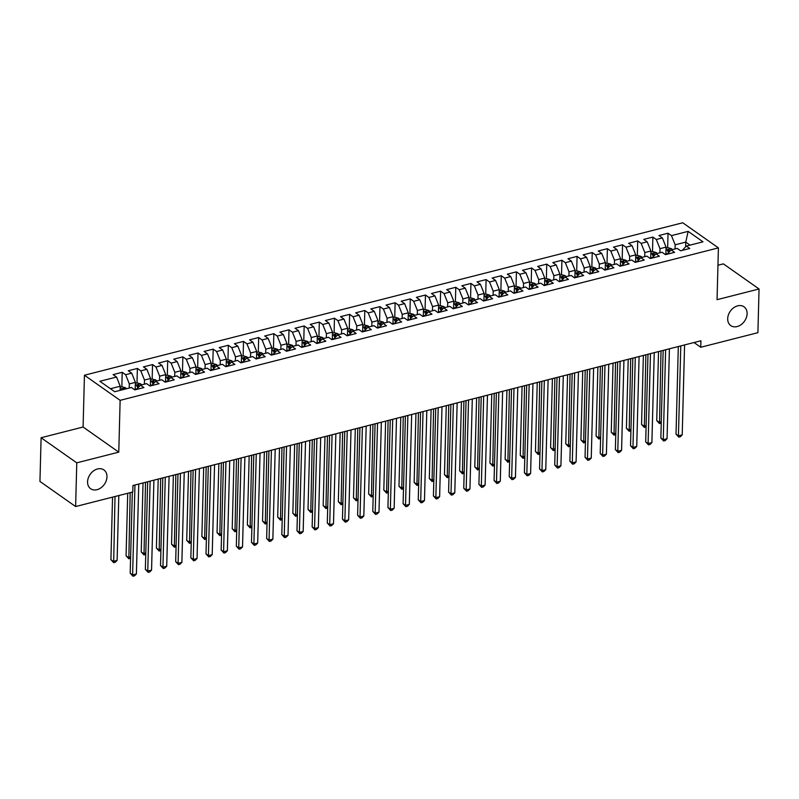 <?xml version="1.0" encoding="UTF-8"?>
<svg xmlns="http://www.w3.org/2000/svg" width="799" height="799" viewBox="0 0 799 799"><rect width="100%" height="100%" fill="white"/><g stroke="black" fill="none" stroke-linecap="round" stroke-linejoin="round"><path stroke-width="1.2" d="M106.976 476.853A11.506 8.679 -54.9 0 1 101.024 487.75A11.506 8.679 -54.9 0 1 90.657 488.728A11.506 8.679 -54.9 0 1 87.57 481.797A11.506 8.679 -54.9 0 1 93.533 470.901A11.506 8.679 -54.9 0 1 103.9 469.922A11.506 8.679 -54.9 0 1 106.976 476.853M747.105 313.727A11.506 8.679 -54.9 0 1 741.152 324.624A11.506 8.679 -54.9 0 1 730.785 325.612A11.506 8.679 -54.9 0 1 727.699 318.671A11.506 8.679 -54.9 0 1 733.662 307.775A11.506 8.679 -54.9 0 1 744.019 306.796A11.506 8.679 -54.9 0 1 747.105 313.727M41.099 437.732L76.774 462.841L118.771 452.144L83.096 427.026L41.099 437.732L39.95 481.437L75.625 506.546L132.784 491.984L132.954 485.512L700.913 340.774L700.743 347.255L757.901 332.684L759.05 288.978L723.375 263.87L717.951 265.248M83.096 427.026L84.444 375.23L682.736 222.771L718.411 247.88L120.13 400.339L84.444 375.23M685.642 246.701L685.762 242.107L688.139 231.37L671.46 235.625L668.044 233.218L658.945 235.535L662.371 237.942L656.299 239.49L652.883 237.073L643.784 239.39L647.2 241.807L641.138 243.345L637.712 240.938L628.623 243.256L632.039 245.673L625.977 247.211L622.551 244.804L613.462 247.121L616.878 249.528L610.816 251.076L607.39 248.669L598.301 250.986L601.717 253.393L595.654 254.941L592.229 252.534L583.13 254.851L586.556 257.258L580.493 258.806L577.068 256.399L567.969 258.716L571.395 261.123L565.332 262.671L561.907 260.254L552.808 262.581L556.234 264.988L550.171 266.536L546.746 264.119L537.647 266.437L541.073 268.854L535.01 270.392L531.585 267.985L522.486 270.302L525.912 272.719L519.849 274.257L516.424 271.85L507.325 274.167L510.751 276.574L504.688 278.122L501.263 275.715L492.164 278.032L495.59 280.439L489.527 281.987L486.102 279.58L477.003 281.897L480.429 284.304L474.356 285.852L470.941 283.445L461.842 285.762L465.268 288.169L459.195 289.717L455.78 287.3L446.681 289.628L450.107 292.034L444.034 293.583L440.619 291.166L431.52 293.483L434.936 295.9L428.873 297.438L425.458 295.031L416.359 297.348L419.775 299.755L413.712 301.303L410.287 298.896L401.198 301.213L404.614 303.62L398.551 305.168L395.125 302.761L386.037 305.078L389.453 307.485L383.39 309.033L379.964 306.626L370.866 308.943L374.292 311.35L368.229 312.898L364.803 310.491L355.705 312.808L359.131 315.215L353.068 316.764L349.642 314.347L340.544 316.664L343.969 319.081L337.907 320.619L334.481 318.212L325.383 320.529L328.808 322.946L322.746 324.484L319.32 322.077L310.222 324.394L313.647 326.801L307.585 328.349L304.159 325.942L295.061 328.259L298.486 330.666L292.424 332.214L288.998 329.807L279.9 332.124L283.325 334.531L277.263 336.079L273.837 333.672L264.739 335.989L268.164 338.396L262.092 339.945L258.676 337.528L249.578 339.855L253.003 342.262L246.931 343.81L243.515 341.393L234.417 343.71L237.842 346.127L231.77 347.665L228.354 345.258L219.256 347.575L222.681 349.982L216.609 351.53L213.193 349.123L204.095 351.44L207.51 353.847L201.448 355.395L198.022 352.988L188.934 355.305L192.349 357.712L186.287 359.26L182.861 356.853L173.773 359.17L177.188 361.577L171.126 363.126L167.7 360.719L158.602 363.036L162.027 365.443L155.965 366.991L152.539 364.574L143.44 366.901L146.866 369.308L140.804 370.846L137.378 368.439L128.279 370.756L131.705 373.173L125.643 374.711L122.217 372.304L113.118 374.621L116.544 377.028L120.23 386.227L110.432 388.723M688.139 231.37L702.99 241.827L686.311 246.072L682.276 250.387M116.544 377.028L99.865 381.283L114.716 391.73L131.396 387.485L134.821 389.892L143.91 387.575L140.494 385.168L146.557 383.62L149.982 386.027L159.081 383.71L155.655 381.303L161.718 379.755L165.143 382.162L174.242 379.845L170.816 377.438L176.879 375.89L180.304 378.307L189.403 375.979L185.977 373.572L192.04 372.024L195.465 374.441L204.564 372.124L201.138 369.707L207.201 368.169L210.626 370.576L219.725 368.259L216.299 365.852L222.362 364.304L225.787 366.711L234.886 364.394L231.46 361.987L237.523 360.439L240.948 362.846L250.047 360.529L246.621 358.122L252.684 356.574L256.109 358.981L265.208 356.664L261.782 354.257L267.845 352.709L271.27 355.116L280.369 352.798L276.943 350.391L283.016 348.843L286.432 351.26L295.53 348.943L292.104 346.526L298.177 344.988L301.593 347.395L310.691 345.078L307.265 342.661L313.338 341.123L316.754 343.53L325.852 341.213L322.436 338.806L328.499 337.258L331.925 339.665L341.013 337.348L337.597 334.941L343.66 333.393L347.086 335.8L356.174 333.483L352.759 331.076L358.821 329.528L362.247 331.935L371.335 329.617L367.92 327.21L373.982 325.662L377.408 328.079L386.506 325.752L383.081 323.345L389.143 321.797L392.569 324.214L401.667 321.897L398.242 319.48L404.304 317.942L407.73 320.349L416.828 318.032L413.403 315.625L419.465 314.077L422.891 316.484L431.989 314.167L428.564 311.76L434.626 310.212L438.052 312.619L447.15 310.302L443.725 307.895L449.787 306.347L453.213 308.754L462.311 306.436L458.886 304.029L464.948 302.481L468.374 304.888L477.472 302.571L474.047 300.164L480.109 298.616L483.535 301.033L492.633 298.706L489.208 296.299L495.28 294.761L498.696 297.168L507.794 294.851L504.369 292.434L510.441 290.896L513.857 293.303L522.955 290.986L519.53 288.579L525.602 287.031L529.018 289.438L538.117 287.121L534.701 284.714L540.763 283.166L544.179 285.573L553.278 283.255L549.862 280.849L555.924 279.3L559.35 281.707L568.439 279.39L565.023 276.983L571.085 275.435L574.511 277.852L583.6 275.525L580.184 273.118L586.246 271.57L589.672 273.987L598.771 271.67L595.345 269.253L601.407 267.715L604.833 270.122L613.932 267.805L610.506 265.388L616.568 263.85L619.994 266.257L629.093 263.94L625.667 261.533L631.729 259.985L635.155 262.392L644.254 260.075L640.828 257.668L646.89 256.119L650.316 258.526L659.415 256.209L655.989 253.802L662.051 252.254L665.477 254.661L674.576 252.344L671.15 249.937L677.212 248.389L680.638 250.806L689.737 248.479L686.311 246.072M129.218 388.034L129.328 383.9L135.391 382.361L135.201 389.792M125.643 374.711L129.328 383.9M131.705 373.173L135.391 382.361M144.379 384.169L144.489 380.044L150.552 378.496L150.362 385.937M140.804 370.846L144.489 380.044M146.866 369.308L150.552 378.496M140.494 385.168L136.449 389.473M159.54 380.314L159.65 376.179L165.713 374.631L165.523 382.072M155.965 366.991L159.65 376.179M162.027 365.443L165.713 374.631M155.655 381.303L151.61 385.617M174.701 376.449L174.811 372.314L180.884 370.766L180.684 378.207M171.126 363.126L174.811 372.314M177.188 361.577L180.884 370.766M170.816 377.438L166.771 381.752M189.872 372.584L189.972 368.449L196.045 366.901L195.845 374.341M186.287 359.26L189.972 368.449M192.349 357.712L196.045 366.901M185.977 373.572L181.932 377.887M205.033 368.719L205.133 364.584L211.206 363.036L211.006 370.476M201.448 355.395L205.133 364.584M207.51 353.847L211.206 363.036M201.138 369.707L197.093 374.022M220.194 364.853L220.294 360.719L226.367 359.18L226.167 366.611M216.609 351.53L220.294 360.719M222.681 349.982L226.367 359.18M216.299 365.852L212.254 370.157M235.355 360.988L235.465 356.863L241.528 355.315L241.328 362.746M231.77 347.665L235.465 356.863M237.842 346.127L241.528 355.315M231.46 361.987L227.425 366.292M250.516 357.133L250.626 352.998L256.689 351.45L256.489 358.891M246.931 343.81L250.626 352.998M253.003 342.262L256.689 351.45M246.621 358.122L242.586 362.436M265.677 353.268L265.787 349.133L271.85 347.585L271.65 355.026M262.092 339.945L265.787 349.133M268.164 338.396L271.85 347.585M261.782 354.257L257.747 358.571M280.839 349.403L280.948 345.268L287.011 343.72L286.821 351.161M277.263 336.079L280.948 345.268M283.325 334.531L287.011 343.72M276.943 350.391L272.908 354.706M296 345.538L296.109 341.403L302.172 339.855L301.982 347.295M292.424 332.214L296.109 341.403M298.486 330.666L302.172 339.855M292.104 346.526L288.069 350.841M311.161 341.672L311.27 337.538L317.333 335.999L317.143 343.43M307.585 328.349L311.27 337.538M313.647 326.801L317.333 335.999M307.265 342.661L303.23 346.976M326.322 337.807L326.431 333.672L332.494 332.134L332.304 339.565M322.746 324.484L326.431 333.672M328.808 322.946L332.494 332.134M322.436 338.806L318.392 343.111M341.483 333.942L341.592 329.817L347.655 328.269L347.465 335.7M337.907 320.619L341.592 329.817M343.969 319.081L347.655 328.269M337.597 334.941L333.553 339.245M356.644 330.087L356.753 325.952L362.816 324.404L362.626 331.845M353.068 316.764L356.753 325.952M359.131 315.215L362.816 324.404M352.759 331.076L348.714 335.39M371.805 326.222L371.915 322.087L377.977 320.539L377.787 327.98M368.229 312.898L371.915 322.087M374.292 311.35L377.977 320.539M367.92 327.21L363.875 331.525M386.966 322.357L387.076 318.222L393.138 316.674L392.948 324.114M383.39 309.033L387.076 318.222M389.453 307.485L393.138 316.674M383.081 323.345L379.036 327.66M402.127 318.491L402.237 314.357L408.309 312.808L408.109 320.249M398.551 305.168L402.237 314.357M404.614 303.62L408.309 312.808M398.242 319.48L394.197 323.795M417.298 314.626L417.398 310.491L423.47 308.953L423.27 316.384M413.712 301.303L417.398 310.491M419.775 299.755L423.47 308.953M413.403 315.625L409.358 319.93M432.459 310.761L432.559 306.626L438.631 305.088L438.431 312.519M428.873 297.438L432.559 306.626M434.936 295.9L438.631 305.088M428.564 311.76L424.519 316.064M447.62 306.906L447.73 302.771L453.792 301.223L453.592 308.664M444.034 293.583L447.73 302.771M450.107 292.034L453.792 301.223M443.725 307.895L439.68 312.199M462.781 303.041L462.891 298.906L468.953 297.358L468.753 304.799M459.195 289.717L462.891 298.906M465.268 288.169L468.953 297.358M458.886 304.029L454.851 308.344M477.942 299.176L478.052 295.041L484.114 293.493L483.914 300.933M474.356 285.852L478.052 295.041M480.429 284.304L484.114 293.493M474.047 300.164L470.012 304.479M493.103 295.31L493.213 291.176L499.275 289.628L499.075 297.068M489.527 281.987L493.213 291.176M495.59 280.439L499.275 289.628M489.208 296.299L485.173 300.614M508.264 291.445L508.374 287.31L514.436 285.772L514.246 293.203M504.688 278.122L508.374 287.31M510.751 276.574L514.436 285.772M504.369 292.434L500.334 296.749M523.425 287.58L523.535 283.445L529.597 281.907L529.407 289.338M519.849 274.257L523.535 283.445M525.912 272.719L529.597 281.907M519.53 288.579L515.495 292.883M538.586 283.715L538.696 279.59L544.758 278.042L544.568 285.473M535.01 270.392L538.696 279.59M541.073 268.854L544.758 278.042M534.701 284.714L530.656 289.018M553.747 279.86L553.857 275.725L559.919 274.177L559.729 281.618M550.171 266.536L553.857 275.725M556.234 264.988L559.919 274.177M549.862 280.849L545.817 285.163M568.908 275.995L569.018 271.86L575.08 270.312L574.89 277.752M565.332 262.671L569.018 271.86M571.395 261.123L575.08 270.312M565.023 276.983L560.978 281.298M584.069 272.129L584.179 267.995L590.241 266.447L590.052 273.887M580.493 258.806L584.179 267.995M586.556 257.258L590.241 266.447M580.184 273.118L576.139 277.433M599.23 268.264L599.34 264.129L605.402 262.581L605.213 270.022M595.654 254.941L599.34 264.129M601.717 253.393L605.402 262.581M595.345 269.253L591.3 273.568M614.391 264.399L614.501 260.264L620.573 258.726L620.374 266.157M610.816 251.076L614.501 260.264M616.878 249.528L620.573 258.726M610.506 265.388L606.461 269.702M629.562 260.534L629.662 256.399L635.734 254.861L635.535 262.292M625.977 247.211L629.662 256.399M632.039 245.673L635.734 254.861M625.667 261.533L621.622 265.837M644.723 256.669L644.823 252.544L650.895 250.996L650.696 258.437M641.138 243.345L644.823 252.544M647.2 241.807L650.895 250.996M640.828 257.668L636.783 261.972M659.884 252.814L659.994 248.679L666.056 247.131L665.857 254.571M656.299 239.49L659.994 248.679M662.371 237.942L666.056 247.131M655.989 253.802L651.944 258.117M675.045 248.948L675.155 244.814L685.762 242.107L690.046 245.123M671.46 235.625L675.155 244.814M671.15 249.937L667.115 254.252M76.774 462.841L75.625 506.546M718.411 247.88L717.053 299.685L759.05 288.978M118.771 452.144L120.13 400.339M694.031 342.531L700.743 347.255M120.12 390.351L120.23 386.227M668.044 233.218L667.654 247.76M652.883 237.073L652.493 251.625M637.712 240.938L637.332 255.49M622.551 244.804L622.171 259.355M607.39 248.669L607.01 263.211M592.229 252.534L591.849 267.076M577.068 256.399L576.688 270.941M561.907 260.254L561.527 274.806M546.746 264.119L546.366 278.671M531.585 267.985L531.205 282.536M516.424 271.85L516.044 286.392M501.263 275.715L500.883 290.257M486.102 279.58L485.722 294.122M470.941 283.445L470.561 297.987M455.78 287.3L455.4 301.852M440.619 291.166L440.229 305.717M425.458 295.031L425.068 309.583M410.287 298.896L409.907 313.438M395.125 302.761L394.746 317.303M379.964 306.626L379.585 321.168M364.803 310.491L364.424 325.033M349.642 314.347L349.263 328.898M334.481 318.212L334.102 332.764M319.32 322.077L318.941 336.629M304.159 325.942L303.78 340.484M288.998 329.807L288.619 344.349M273.837 333.672L273.458 348.214M258.676 337.528L258.297 352.079M243.515 341.393L243.136 355.945M228.354 345.258L227.965 359.81M213.193 349.123L212.804 363.665M198.022 352.988L197.643 367.53M182.861 356.853L182.482 371.395M167.7 360.719L167.321 375.26M152.539 364.574L152.16 379.126M137.378 368.439L136.999 382.991M122.217 372.304L121.838 386.856M678.311 346.536L676.024 434.137L678.431 435.835L680.788 345.907M682.216 434.866L680.309 436.753L678.79 437.143L678.431 435.835L682.216 434.866L684.573 344.938M678.79 437.143L676.024 434.137M666.026 248.179L667.904 247.7L671.35 248.669A4.764 2.347 75.7 0 1 672.279 249.648M658.536 351.58L656.738 420.564L659.145 422.262L661.282 421.712M669.852 251.146A4.764 2.347 -104.3 0 0 669.192 250.107L667.365 250.576A4.764 2.347 75.7 0 1 668.423 252.484M661.013 350.941L659.505 423.57L656.738 420.564M661.252 422.951L659.505 423.57M663.15 350.401L660.853 438.002L663.27 439.7L665.627 349.772M667.055 438.731L665.148 440.619L663.629 441.008L663.27 439.7L667.055 438.731L669.412 348.803M663.629 441.008L660.853 438.002M647.989 354.267L645.692 441.867L648.109 443.565L650.466 353.637M651.894 442.596L649.977 444.484L648.468 444.863L648.109 443.565L651.894 442.596L654.251 352.669M648.468 444.863L645.692 441.867M650.865 252.045L652.743 251.565L656.189 252.534A4.764 2.347 75.7 0 1 657.108 253.513M643.375 355.435L641.567 424.429L643.984 426.127L646.121 425.577M654.691 255.011A4.764 2.347 -104.3 0 0 654.021 253.972L652.204 254.442A4.764 2.347 75.7 0 1 653.262 256.349M645.852 354.806L644.344 427.435L641.567 424.429M646.091 426.816L644.344 427.435M635.704 255.9L637.582 255.42L641.028 256.399A4.764 2.347 75.7 0 1 641.947 257.378M628.214 359.3L626.406 428.294L628.823 429.992L630.96 429.443M639.53 258.876A4.764 2.347 -104.3 0 0 638.86 257.837L637.043 258.307A4.764 2.347 75.7 0 1 638.101 260.214M630.691 358.671L629.183 431.29L626.406 428.294M630.93 430.681L629.183 431.29M632.828 358.132L630.531 445.732L632.948 447.43L635.295 357.493M636.733 446.461L634.815 448.349L633.307 448.728L632.948 447.43L636.733 446.461L639.09 356.534M633.307 448.728L630.531 445.732M617.667 361.987L615.37 449.597L617.787 451.285L620.134 361.358M621.572 450.326L619.654 452.204L618.146 452.594L617.787 451.285L621.572 450.326L623.929 360.399M618.146 452.594L615.37 449.597M620.543 259.765L622.421 259.285L625.867 260.264A4.764 2.347 75.7 0 1 626.786 261.243M613.053 363.165L611.245 432.159L613.662 433.857L615.799 433.308M624.369 262.741A4.764 2.347 -104.3 0 0 623.699 261.702L621.882 262.162A4.764 2.347 75.7 0 1 622.94 264.079M615.53 362.536L614.022 435.155L611.245 432.159M615.769 434.546L614.022 435.155M605.382 263.63L607.26 263.151L610.706 264.119A4.764 2.347 75.7 0 1 611.625 265.108M597.892 367.031L596.084 436.014L598.501 437.712L600.638 437.173M609.208 266.606A4.764 2.347 -104.3 0 0 608.538 265.568L606.721 266.027A4.764 2.347 75.7 0 1 607.779 267.935M600.369 366.401L598.86 439.021L596.084 436.014M600.608 438.411L598.86 439.021M602.506 365.852L600.209 453.452L602.626 455.15L604.973 365.223M606.411 454.192L604.493 456.069L602.975 456.459L602.626 455.15L606.411 454.192L608.768 364.254M602.975 456.459L600.209 453.452M590.221 267.495L592.099 267.016L595.545 267.985A4.764 2.347 75.7 0 1 596.463 268.973M582.731 370.896L580.923 439.879L583.34 441.577L585.477 441.038M594.047 270.471A4.764 2.347 -104.3 0 0 593.377 269.433L591.56 269.892A4.764 2.347 75.7 0 1 592.618 271.8M585.208 370.267L583.689 442.886L580.923 439.879M585.447 442.266L583.689 442.886M587.345 369.717L585.048 457.318L587.455 459.016L589.812 369.088M591.25 458.047L589.332 459.934L587.814 460.324L587.455 459.016L591.25 458.047L593.607 368.119M587.814 460.324L585.048 457.318M575.06 271.36L576.938 270.881L580.384 271.85A4.764 2.347 75.7 0 1 581.302 272.839M567.57 374.761L565.762 443.745L568.169 445.442L570.316 444.893M578.885 274.327A4.764 2.347 -104.3 0 0 578.216 273.298L576.399 273.757A4.764 2.347 75.7 0 1 577.457 275.665M570.037 374.132L568.528 446.751L565.762 443.745M570.276 446.132L568.528 446.751M572.184 373.582L569.887 461.183L572.294 462.881L574.651 372.953M576.089 461.912L574.171 463.8L572.653 464.189L572.294 462.881L576.089 461.912L578.446 371.984M572.653 464.189L569.887 461.183M559.899 275.226L561.777 274.746L565.223 275.715A4.764 2.347 75.7 0 1 566.141 276.694M552.409 378.616L550.601 447.61L553.008 449.308L555.155 448.758M563.724 278.192A4.764 2.347 -104.3 0 0 563.055 277.153L561.238 277.623A4.764 2.347 75.7 0 1 562.296 279.53M554.876 377.987L553.367 450.616L550.601 447.61M555.115 449.997L553.367 450.616M557.023 377.448L554.726 465.048L557.133 466.746L559.49 376.818M560.928 465.777L559.01 467.665L557.492 468.054L557.133 466.746L560.928 465.777L563.285 375.85M557.492 468.054L554.726 465.048M544.728 279.081L546.616 278.601L550.062 279.58A4.764 2.347 75.7 0 1 550.98 280.559M537.248 382.481L535.44 451.475L537.847 453.173L539.994 452.624M548.563 282.057A4.764 2.347 -104.3 0 0 547.894 281.018L546.077 281.488A4.764 2.347 75.7 0 1 547.135 283.395M539.715 381.852L538.206 454.481L535.44 451.475M539.954 453.862L538.206 454.481M541.862 381.313L539.565 468.913L541.972 470.611L544.329 380.684M545.767 469.642L543.849 471.53L542.331 471.909L541.972 470.611L545.767 469.642L548.124 379.715M542.331 471.909L539.565 468.913M529.567 282.946L531.455 282.466L534.891 283.445A4.764 2.347 75.7 0 1 535.819 284.424M522.087 386.346L520.279 455.34L522.686 457.038L524.833 456.489M533.402 285.922A4.764 2.347 -104.3 0 0 532.733 284.883L530.916 285.343A4.764 2.347 75.7 0 1 531.974 287.26M524.553 385.717L523.045 458.336L520.279 455.34M524.793 457.727L523.045 458.336M526.691 385.178L524.404 472.778L526.811 474.476L529.168 384.539M530.606 473.507L528.688 475.395L527.17 475.775L526.811 474.476L530.606 473.507L532.953 383.58M527.17 475.775L524.404 472.778M514.406 286.811L516.294 286.332L519.73 287.3A4.764 2.347 75.7 0 1 520.658 288.289M506.926 390.212L505.118 459.205L507.525 460.893L509.662 460.354M518.241 289.787A4.764 2.347 -104.3 0 0 517.572 288.749L515.755 289.208A4.764 2.347 75.7 0 1 516.803 291.116M509.392 389.582L507.884 462.202L505.118 459.205M509.632 461.592L507.884 462.202M511.53 389.033L509.243 476.633L511.65 478.331L514.007 388.404M515.445 477.373L513.527 479.25L512.009 479.64L511.65 478.331L515.445 477.373L517.792 387.445M512.009 479.64L509.243 476.633M499.245 290.676L501.123 290.197L504.569 291.166A4.764 2.347 75.7 0 1 505.497 292.154M491.765 394.077L489.957 463.06L492.364 464.758L494.501 464.219M503.07 293.652A4.764 2.347 -104.3 0 0 502.411 292.614L500.593 293.073A4.764 2.347 75.7 0 1 501.642 294.981M494.231 393.448L492.723 466.067L489.957 463.06M494.471 465.447L492.723 466.067M496.369 392.898L494.082 480.499L496.489 482.197L498.846 392.269M500.284 481.228L498.366 483.115L496.848 483.505L496.489 482.197L500.284 481.228L502.631 391.3M496.848 483.505L494.082 480.499M484.084 294.541L485.962 294.062L489.407 295.031A4.764 2.347 75.7 0 1 490.336 296.02M476.603 397.942L474.796 466.926L477.203 468.623L479.34 468.084M487.909 297.518A4.764 2.347 -104.3 0 0 487.25 296.479L485.432 296.938A4.764 2.347 75.7 0 1 486.481 298.846M479.07 397.313L477.562 469.932L474.796 466.926M479.31 469.313L477.562 469.932M481.208 396.763L478.921 484.364L481.328 486.062L483.685 396.134M485.113 485.093L483.205 486.981L481.687 487.37L481.328 486.062L485.113 485.093L487.47 395.165M481.687 487.37L478.921 484.364M468.923 298.407L470.801 297.927L474.246 298.896A4.764 2.347 75.7 0 1 475.175 299.875M461.442 401.807L459.635 470.791L462.042 472.489L464.179 471.939M472.748 301.373A4.764 2.347 -104.3 0 0 472.089 300.334L470.261 300.804A4.764 2.347 75.7 0 1 471.32 302.711M463.909 401.168L462.401 473.797L459.635 470.791M464.149 473.178L462.401 473.797M466.047 400.629L463.76 488.229L466.167 489.927L468.524 399.999M469.952 488.958L468.044 490.846L466.526 491.235L466.167 489.927L469.952 488.958L472.309 399.031M466.526 491.235L463.76 488.229M453.762 302.272L455.64 301.792L459.085 302.761A4.764 2.347 75.7 0 1 460.014 303.74M446.271 405.662L444.474 474.656L446.881 476.354L449.018 475.804M457.587 305.238A4.764 2.347 -104.3 0 0 456.928 304.199L455.1 304.669A4.764 2.347 75.7 0 1 456.159 306.576M448.748 405.033L447.24 477.662L444.474 474.656M448.988 477.043L447.24 477.662M450.886 404.494L448.589 492.094L451.006 493.792L453.363 403.865M454.791 492.823L452.883 494.711L451.365 495.09L451.006 493.792L454.791 492.823L457.148 402.896M451.365 495.09L448.589 492.094M438.601 306.127L440.479 305.647L443.924 306.626A4.764 2.347 75.7 0 1 444.843 307.605M431.11 409.527L429.313 478.521L431.72 480.219L433.857 479.67M442.426 309.103A4.764 2.347 -104.3 0 0 441.767 308.064L439.939 308.534A4.764 2.347 75.7 0 1 440.998 310.441M433.587 408.898L432.079 481.517L429.313 478.521M433.827 480.908L432.079 481.517M435.725 408.359L433.428 495.959L435.845 497.657L438.202 407.73M439.63 496.688L437.712 498.576L436.204 498.956L435.845 497.657L439.63 496.688L441.987 406.761M436.204 498.956L433.428 495.959M423.44 309.992L425.318 309.513L428.763 310.491A4.764 2.347 75.7 0 1 429.682 311.47M415.949 413.393L414.142 482.386L416.559 484.084L418.696 483.535M427.265 312.968A4.764 2.347 -104.3 0 0 426.596 311.93L424.778 312.389A4.764 2.347 75.7 0 1 425.837 314.307M418.426 412.763L416.918 485.383L414.142 482.386M418.666 484.773L416.918 485.383M420.564 412.214L418.267 499.824L420.683 501.512L423.031 411.585M424.469 500.554L422.551 502.431L421.043 502.821L420.683 501.512L424.469 500.554L426.826 410.626M421.043 502.821L418.267 499.824M408.279 313.857L410.157 313.378L413.602 314.347A4.764 2.347 75.7 0 1 414.521 315.335M400.788 417.258L398.981 486.251L401.398 487.939L403.535 487.4M412.104 316.833A4.764 2.347 -104.3 0 0 411.435 315.795L409.617 316.254A4.764 2.347 75.7 0 1 410.676 318.162M403.265 416.629L401.757 489.248L398.981 486.251M403.505 488.638L401.757 489.248M405.403 416.079L403.105 503.68L405.522 505.377L407.87 415.45M409.308 504.419L407.39 506.296L405.882 506.686L405.522 505.377L409.308 504.419L411.665 414.491M405.882 506.686L403.105 503.68M393.118 317.722L394.996 317.243L398.441 318.212A4.764 2.347 75.7 0 1 399.36 319.201M385.627 421.123L383.82 490.107L386.237 491.804L388.374 491.265M396.943 320.699A4.764 2.347 -104.3 0 0 396.274 319.66L394.456 320.119A4.764 2.347 75.7 0 1 395.515 322.027M388.104 420.494L386.596 493.113L383.82 490.107M388.344 492.494L386.596 493.113M390.242 419.944L387.944 507.545L390.361 509.243L392.709 419.315M394.147 508.274L392.229 510.162L390.711 510.551L390.361 509.243L394.147 508.274L396.504 418.346M390.711 510.551L387.944 507.545M377.957 321.588L379.835 321.108L383.28 322.077A4.764 2.347 75.7 0 1 384.199 323.066M370.466 424.988L368.659 493.972L371.076 495.67L373.213 495.13M381.782 324.564A4.764 2.347 -104.3 0 0 381.113 323.525L379.295 323.985A4.764 2.347 75.7 0 1 380.354 325.892M372.943 424.359L371.435 496.978L368.659 493.972M373.183 496.359L371.435 496.978M375.081 423.81L372.783 511.41L375.19 513.108L377.547 423.18M378.986 512.139L377.068 514.027L375.55 514.416L375.19 513.108L378.986 512.139L381.343 422.212M375.55 514.416L372.783 511.41M362.796 325.453L364.674 324.973L368.119 325.942A4.764 2.347 75.7 0 1 369.038 326.921M355.305 428.843L353.498 497.837L355.915 499.535L358.052 498.985M366.621 328.419A4.764 2.347 -104.3 0 0 365.952 327.38L364.134 327.85A4.764 2.347 75.7 0 1 365.193 329.757M357.782 428.214L356.264 500.843L353.498 497.837M358.012 500.224L356.264 500.843M359.92 427.675L357.622 515.275L360.029 516.973L362.386 427.046M363.825 516.004L361.907 517.892L360.389 518.281L360.029 516.973L363.825 516.004L366.182 426.077M360.389 518.281L357.622 515.275M347.635 329.308L349.513 328.838L352.958 329.807A4.764 2.347 75.7 0 1 353.877 330.786M340.144 432.708L338.337 501.702L340.744 503.4L342.891 502.851M351.46 332.284A4.764 2.347 -104.3 0 0 350.791 331.245L348.973 331.715A4.764 2.347 75.7 0 1 350.032 333.622M342.611 432.079L341.103 504.708L338.337 501.702M342.851 504.089L341.103 504.708M344.759 431.54L342.461 519.14L344.868 520.838L347.225 430.911M348.664 519.869L346.746 521.757L345.228 522.137L344.868 520.838L348.664 519.869L351.021 429.942M345.228 522.137L342.461 519.14M332.464 333.173L334.352 332.694L337.797 333.672A4.764 2.347 75.7 0 1 338.716 334.651M324.983 436.574L323.176 505.567L325.583 507.265L327.73 506.716M336.299 336.149A4.764 2.347 -104.3 0 0 335.63 335.111L333.812 335.58A4.764 2.347 75.7 0 1 334.871 337.488M327.45 435.944L325.942 508.563L323.176 505.567M327.69 507.954L325.942 508.563M329.597 435.405L327.3 523.005L329.707 524.703L332.064 434.766M333.503 523.735L331.585 525.622L330.067 526.002L329.707 524.703L333.503 523.735L335.86 433.807M330.067 526.002L327.3 523.005M317.303 337.038L319.191 336.559L322.626 337.538A4.764 2.347 75.7 0 1 323.555 338.516M309.822 440.439L308.014 509.432L310.421 511.13L312.569 510.581M321.138 340.014A4.764 2.347 -104.3 0 0 320.469 338.976L318.651 339.435A4.764 2.347 75.7 0 1 319.71 341.353M312.289 439.81L310.781 512.429L308.014 509.432M312.529 511.819L310.781 512.429M314.436 439.26L312.139 526.871L314.546 528.558L316.903 438.631M318.342 527.6L316.424 529.477L314.906 529.867L314.546 528.558L318.342 527.6L320.689 437.672M314.906 529.867L312.139 526.871M302.142 340.903L304.029 340.424L307.465 341.393A4.764 2.347 75.7 0 1 308.394 342.381M294.661 444.304L292.853 513.288L295.26 514.985L297.398 514.446M305.977 343.88A4.764 2.347 -104.3 0 0 305.308 342.841L303.49 343.3A4.764 2.347 75.7 0 1 304.539 345.208M297.128 443.675L295.62 516.294L292.853 513.288M297.368 515.685L295.62 516.294M299.265 443.125L296.978 530.726L299.385 532.424L301.742 442.496M303.181 531.465L301.263 533.342L299.745 533.732L299.385 532.424L303.181 531.465L305.528 441.527M299.745 533.732L296.978 530.726M286.981 344.769L288.858 344.289L292.304 345.258A4.764 2.347 75.7 0 1 293.233 346.247M279.5 448.169L277.692 517.153L280.099 518.851L282.237 518.311M290.806 347.745A4.764 2.347 -104.3 0 0 290.147 346.706L288.329 347.166A4.764 2.347 75.7 0 1 289.378 349.073M281.967 447.54L280.459 520.159L277.692 517.153M282.207 519.54L280.459 520.159M284.104 446.991L281.817 534.591L284.224 536.289L286.581 446.361M288.02 535.32L286.102 537.208L284.584 537.597L284.224 536.289L288.02 535.32L290.367 445.393M284.584 537.597L281.817 534.591M271.82 348.634L273.697 348.154L277.143 349.123A4.764 2.347 75.7 0 1 278.072 350.112M264.339 452.034L262.531 521.018L264.938 522.716L267.076 522.166M275.645 351.6A4.764 2.347 -104.3 0 0 274.986 350.571L273.168 351.031A4.764 2.347 75.7 0 1 274.217 352.938M266.806 451.405L265.298 524.024L262.531 521.018M267.046 523.405L265.298 524.024M268.943 450.856L266.656 538.456L269.063 540.154L271.42 450.227M272.858 539.185L270.941 541.073L269.423 541.462L269.063 540.154L272.858 539.185L275.206 449.258M269.423 541.462L266.656 538.456M256.659 352.499L258.536 352.019L261.982 352.988A4.764 2.347 75.7 0 1 262.911 353.967M249.178 455.889L247.37 524.883L249.777 526.581L251.915 526.032M260.484 355.465A4.764 2.347 -104.3 0 0 259.825 354.426L258.007 354.896A4.764 2.347 75.7 0 1 259.056 356.803M251.645 455.26L250.137 527.889L247.37 524.883M251.885 527.27L250.137 527.889M253.782 454.721L251.495 542.321L253.902 544.019L256.259 454.092M257.687 543.05L255.78 544.938L254.262 545.327L253.902 544.019L257.687 543.05L260.045 453.123M254.262 545.327L251.495 542.321M241.498 356.354L243.375 355.875L246.821 356.853A4.764 2.347 75.7 0 1 247.75 357.832M234.007 459.755L232.209 528.748L234.616 530.446L236.754 529.897M245.323 359.33A4.764 2.347 -104.3 0 0 244.664 358.292L242.836 358.761A4.764 2.347 75.7 0 1 243.895 360.669M236.484 459.125L234.976 531.744L232.209 528.748M236.724 531.135L234.976 531.744M238.621 458.586L236.324 546.186L238.741 547.884L241.098 457.957M242.526 546.916L240.619 548.803L239.101 549.183L238.741 547.884L242.526 546.916L244.884 456.988M239.101 549.183L236.324 546.186M226.337 360.219L228.214 359.74L231.66 360.719A4.764 2.347 75.7 0 1 232.589 361.697M218.846 463.62L217.048 532.613L219.455 534.311L221.593 533.762M230.162 363.195A4.764 2.347 -104.3 0 0 229.503 362.157L227.675 362.616A4.764 2.347 75.7 0 1 228.734 364.534M221.323 462.991L219.815 535.61L217.048 532.613M221.563 535L219.815 535.61M223.46 462.441L221.163 550.052L223.58 551.739L225.937 461.812M227.365 550.781L225.458 552.668L223.94 553.048L223.58 551.739L227.365 550.781L229.722 460.853M223.94 553.048L221.163 550.052M211.176 364.084L213.053 363.605L216.499 364.574A4.764 2.347 75.7 0 1 217.418 365.562M203.685 467.485L201.877 536.479L204.294 538.166L206.432 537.627M215.001 367.061A4.764 2.347 -104.3 0 0 214.332 366.022L212.514 366.481A4.764 2.347 75.7 0 1 213.573 368.389M206.162 466.856L204.654 539.475L201.877 536.479M206.402 538.866L204.654 539.475M208.299 466.306L206.002 553.907L208.419 555.605L210.766 465.677M212.204 554.646L210.287 556.523L208.779 556.913L208.419 555.605L212.204 554.646L214.561 464.718M208.779 556.913L206.002 553.907M196.015 367.949L197.892 367.47L201.338 368.439A4.764 2.347 75.7 0 1 202.257 369.428M188.524 471.35L186.716 540.334L189.133 542.032L191.271 541.492M199.84 370.926A4.764 2.347 -104.3 0 0 199.171 369.887L197.353 370.346A4.764 2.347 75.7 0 1 198.412 372.254M191.001 470.721L189.493 543.34L186.716 540.334M191.241 542.721L189.493 543.34M193.138 470.172L190.841 557.772L193.258 559.47L195.605 469.542M197.043 558.501L195.126 560.389L193.618 560.778L193.258 559.47L197.043 558.501L199.4 468.574M193.618 560.778L190.841 557.772M180.854 371.815L182.731 371.335L186.177 372.304A4.764 2.347 75.7 0 1 187.096 373.293M173.363 475.215L171.555 544.199L173.972 545.897L176.11 545.357M184.679 374.791A4.764 2.347 -104.3 0 0 184.01 373.752L182.192 374.212A4.764 2.347 75.7 0 1 183.251 376.119M175.84 474.586L174.332 547.205L171.555 544.199M176.08 546.586L174.332 547.205M177.977 474.037L175.68 561.637L178.097 563.335L180.444 473.408M181.882 562.366L179.965 564.254L178.447 564.643L178.097 563.335L181.882 562.366L184.239 472.439M178.447 564.643L175.68 561.637M165.693 375.68L167.57 375.2L171.016 376.169A4.764 2.347 75.7 0 1 171.935 377.148M158.202 479.08L156.394 548.064L158.811 549.762L160.949 549.213M169.518 378.646A4.764 2.347 -104.3 0 0 168.849 377.607L167.031 378.077A4.764 2.347 75.7 0 1 168.09 379.984M160.679 478.441L159.171 551.07L156.394 548.064M160.919 550.451L159.171 551.07M162.816 477.902L160.519 565.502L162.926 567.2L165.283 477.273M166.721 566.231L164.804 568.119L163.286 568.508L162.926 567.2L166.721 566.231L169.078 476.304M163.286 568.508L160.519 565.502M150.532 379.545L152.409 379.066L155.855 380.034A4.764 2.347 75.7 0 1 156.774 381.013M143.041 482.936L141.233 551.929L143.65 553.627L145.788 553.078M154.357 382.511A4.764 2.347 -104.3 0 0 153.688 381.473L151.87 381.942A4.764 2.347 75.7 0 1 152.929 383.85M145.518 482.306L144 554.935L141.233 551.929M145.758 554.316L144 554.935M147.655 481.767L145.358 569.367L147.765 571.065L150.122 481.138M151.56 570.096L149.643 571.984L148.125 572.364L147.765 571.065L151.56 570.096L153.917 480.169M148.125 572.364L145.358 569.367M135.371 383.4L137.248 382.921L140.694 383.9A4.764 2.347 75.7 0 1 141.613 384.878M127.71 493.283L126.072 555.794L128.479 557.492L130.627 556.943M139.196 386.376A4.764 2.347 -104.3 0 0 138.527 385.338L136.709 385.807A4.764 2.347 75.7 0 1 137.768 387.715M130.177 492.643L128.839 558.791L126.072 555.794M130.587 558.181L128.839 558.791M132.324 492.104L130.197 573.233L132.604 574.93L134.961 485.003M136.399 573.962L134.482 575.849L132.964 576.229L132.604 574.93L136.399 573.962L138.756 484.034M132.964 576.229L130.197 573.233M120.2 387.265L122.087 386.786L125.533 387.765A4.764 2.347 75.7 0 1 126.452 388.743M112.549 497.138L110.911 559.66L113.318 561.357L117.113 560.389L118.811 495.55M123.575 389.473A4.764 2.347 -104.3 0 0 123.366 389.203L121.548 389.662A4.764 2.347 75.7 0 1 121.748 389.942M115.016 496.509L113.678 562.656L110.911 559.66M117.113 560.389L115.196 562.276L113.678 562.656M671.26 248.639L665.976 249.987M667.165 253.663L665.877 253.992M669.143 251.815L669.192 250.107M656.099 252.504L650.815 253.852M652.004 257.528L650.716 257.857M653.981 255.68L654.021 253.972M640.938 256.369L635.654 257.717M636.843 261.383L635.555 261.712M638.82 259.545L638.86 257.837M625.777 260.234L620.493 261.583M621.682 265.248L620.394 265.578M623.659 263.4L623.699 261.702M610.616 264.099L605.332 265.448M606.521 269.113L605.223 269.443M608.498 267.266L608.538 265.568M595.455 267.965L590.171 269.313M591.36 272.978L590.062 273.308M593.337 271.131L593.377 269.433M580.294 271.83L575.01 273.168M576.199 276.844L574.9 277.173M578.176 274.996L578.216 273.298M565.133 275.685L559.849 277.033M561.038 280.709L559.739 281.038M563.015 278.861L563.055 277.153M549.972 279.55L544.688 280.898M545.877 284.574L544.578 284.903M547.854 282.726L547.894 281.018M534.811 283.415L529.527 284.764M530.706 288.429L529.417 288.759M532.683 286.581L532.733 284.883M519.65 287.28L514.366 288.629M515.545 292.294L514.256 292.624M517.522 290.446L517.572 288.749M504.489 291.146L499.195 292.494M500.384 296.159L499.095 296.489M502.361 294.312L502.411 292.614M489.328 295.011L484.034 296.359M485.223 300.024L483.934 300.354M487.2 298.177L487.25 296.479M474.167 298.876L468.873 300.214M470.062 303.89L468.773 304.219M472.039 302.042L472.089 300.334M459.006 302.731L453.712 304.079M454.901 307.755L453.612 308.084M456.878 305.907L456.928 304.199M443.835 306.596L438.551 307.945M439.74 311.62L438.451 311.94M441.717 309.772L441.767 308.064M428.673 310.461L423.39 311.81M424.579 315.475L423.29 315.805M426.556 313.627L426.596 311.93M413.512 314.327L408.229 315.675M409.418 319.34L408.129 319.67M411.395 317.493L411.435 315.795M398.351 318.192L393.068 319.54M394.257 323.205L392.968 323.535M396.234 321.358L396.274 319.66M383.19 322.057L377.907 323.395M379.096 327.071L377.797 327.4M381.073 325.223L381.113 323.525M368.029 325.912L362.746 327.26M363.935 330.936L362.636 331.265M365.912 329.088L365.952 327.38M352.868 329.777L347.585 331.126M348.773 334.801L347.475 335.131M350.751 332.953L350.791 331.245M337.707 333.642L332.424 334.991M333.612 338.656L332.314 338.986M335.59 336.818L335.63 335.111M322.546 337.508L317.263 338.856M318.441 342.521L317.153 342.851M320.419 340.674L320.469 338.976M307.385 341.373L302.102 342.721M303.28 346.386L301.992 346.716M305.258 344.539L305.308 342.841M292.224 345.238L286.941 346.586M288.119 350.252L286.831 350.581M290.097 348.404L290.147 346.706M277.063 349.103L271.77 350.441M272.958 354.117L271.67 354.446M274.936 352.269L274.986 350.571M261.902 352.958L256.609 354.307M257.797 357.982L256.509 358.312M259.775 356.134L259.825 354.426M246.741 356.823L241.448 358.172M242.636 361.847L241.348 362.167M244.614 359.999L244.664 358.292M231.57 360.689L226.287 362.037M227.475 365.702L226.187 366.032M229.453 363.855L229.503 362.157M216.409 364.554L211.126 365.902M212.314 369.567L211.026 369.897M214.292 367.72L214.332 366.022M201.248 368.419L195.965 369.767M197.153 373.433L195.865 373.762M199.131 371.585L199.171 369.887M186.087 372.284L180.804 373.632M181.992 377.298L180.704 377.627M183.97 375.45L184.01 373.752M170.926 376.149L165.643 377.488M166.831 381.163L165.533 381.493M168.809 379.315L168.849 377.607M155.765 380.004L150.482 381.353M151.67 385.028L150.372 385.358M153.648 383.18L153.688 381.473M140.604 383.87L135.321 385.218M136.509 388.883L135.211 389.213M138.487 387.046L138.527 385.338M125.443 387.735L120.16 389.083"/></g></svg>
